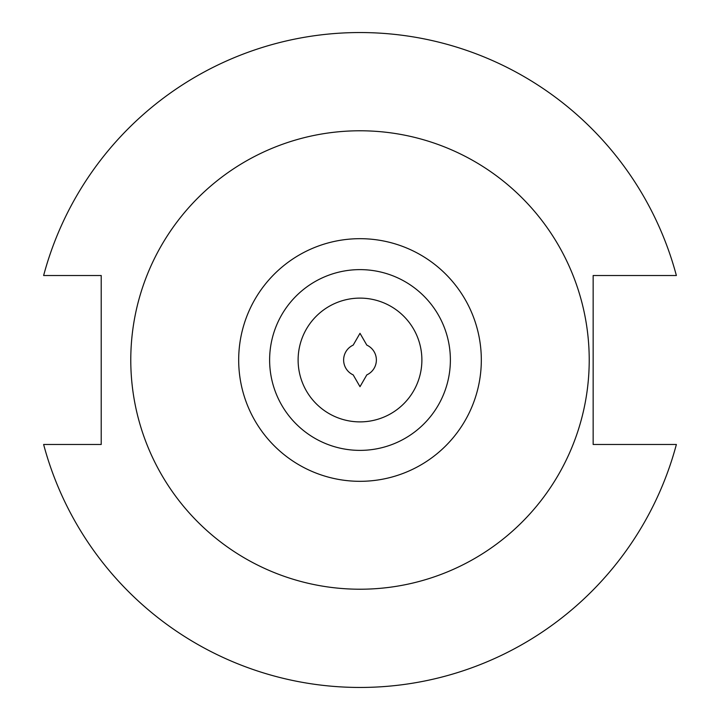 <?xml version="1.0" encoding="UTF-8"?>
<svg xmlns="http://www.w3.org/2000/svg" width="720" height="720" viewBox="0 0 720 720"><rect width="100%" height="100%" fill="white"/><g stroke="black" fill="none" stroke-linecap="round" stroke-linejoin="round"><path stroke-width="1.08" d="M421.884 360A61.884 61.884 0 0 0 360 298.116A61.884 61.884 0 0 0 298.116 360A61.884 61.884 0 0 0 360 421.884A61.884 61.884 0 0 0 421.884 360M450.378 360A90.378 90.378 0 0 0 360 269.622A90.378 90.378 0 0 0 269.622 360A90.378 90.378 0 0 0 360 450.378A90.378 90.378 0 0 0 450.378 360M589.221 360A229.221 229.221 0 0 0 360 130.779A229.221 229.221 0 0 0 130.779 360A229.221 229.221 0 0 0 360 589.221A229.221 229.221 0 0 0 589.221 360M376.371 360A16.371 16.371 0 0 0 366.813 345.114L360 333.315L353.187 345.114A16.371 16.371 0 0 0 353.187 374.886L360 386.685L366.813 374.886A16.371 16.371 0 0 0 376.371 360M43.623 444.483A327.465 327.465 0 0 0 676.377 444.483L593.154 444.483L593.154 275.517L676.377 275.517A327.465 327.465 0 0 0 43.623 275.517L101.214 275.517L101.214 444.483L43.623 444.483M481.32 360A121.32 121.32 0 0 1 360 481.32A121.32 121.32 0 0 1 238.68 360A121.32 121.32 0 0 1 360 238.68A121.32 121.32 0 0 1 481.32 360"/></g></svg>
